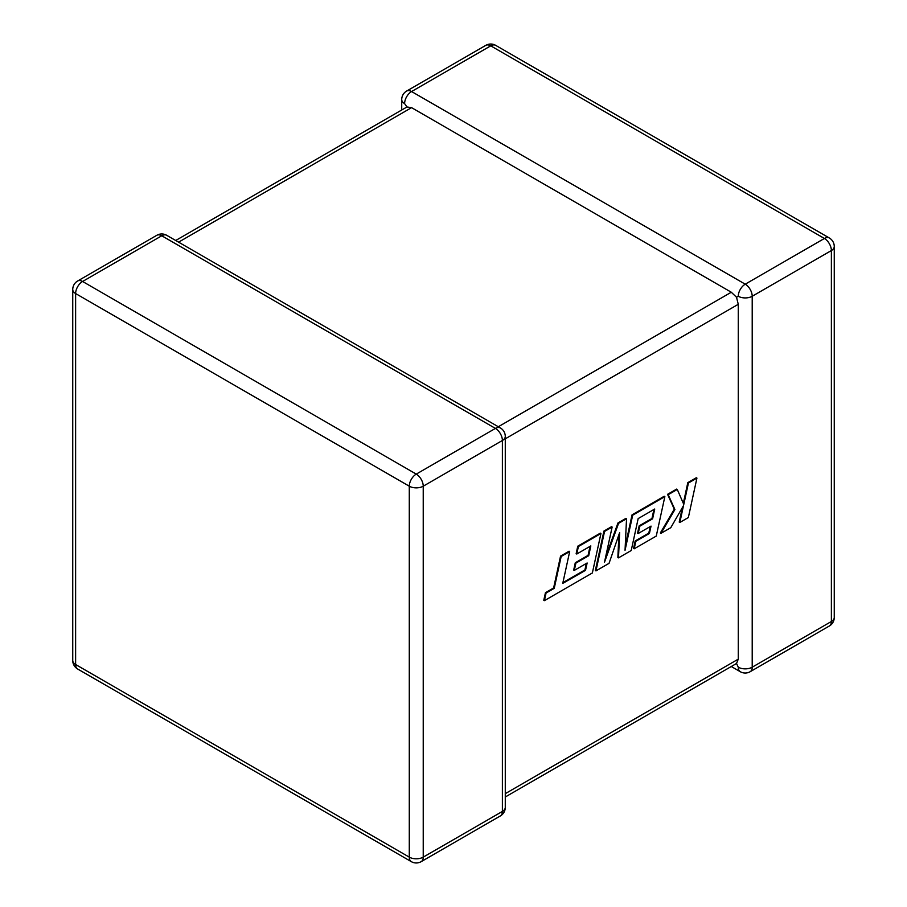 <?xml version="1.0" encoding="UTF-8"?>
<svg xmlns="http://www.w3.org/2000/svg" width="907" height="907" viewBox="0 0 907 907"><rect width="100%" height="100%" fill="white"/><g stroke="black" fill="none" stroke-linecap="round" stroke-linejoin="round"><path stroke-width="1.36" d="M738.264 296.26A9.864 5.691 -60 0 1 745.237 284.186L824.406 238.473L490.744 45.838L411.574 91.539L745.237 284.186A9.864 5.691 -120 0 1 752.209 296.26L752.209 667.201L831.379 621.499L831.379 250.547L752.209 296.26A9.864 5.691 0 0 1 738.264 296.26L736.529 297.258L738.264 304.31L505.278 438.818M401.722 110.008L401.722 99.589A9.864 5.691 180 0 0 404.613 103.625L406.96 106.981L411.574 107.65L731.291 292.235L736.529 297.258M731.291 666.509L740.305 671.713A9.864 5.691 -60 0 1 738.264 667.201L736.529 663.482L505.278 796.992M505.278 793.659L738.264 659.151L736.529 663.482M738.264 659.151L738.264 304.31M585.514 570.344L562.748 583.394L569.675 551.558L561.172 556.479L554.245 588.303L546.059 593.031L544.404 600.649L592.362 572.963L600.944 533.509L578.383 546.536L576.773 554.03L590.831 545.912L588.711 555.708L575.888 563.111L574.312 570.39L587.135 562.998L585.514 570.344L584.902 569.981L562.93 582.577M569.675 551.558L569.063 551.207L560.549 556.116L553.621 587.951L545.447 592.668L543.781 600.287L544.404 600.649M561.172 556.479L560.549 556.116M554.245 588.303L553.621 587.951M546.059 593.031L545.447 592.668M600.944 533.509L600.332 533.146L577.759 546.184L576.149 553.678L576.773 554.03M578.383 546.536L577.759 546.184M590.026 546.377L588.087 555.356L575.276 562.748L573.7 570.038L574.312 570.39M588.711 555.708L588.087 555.356M575.888 563.111L575.276 562.748M586.33 563.462L584.902 569.981M618.495 557.873L631.215 550.526L638.165 518.589L654.718 509.02L652.609 518.815L639.786 526.219L638.211 533.509L651.033 526.105L649.412 533.452L635.807 541.309L634.186 548.803L656.26 536.071L664.854 496.617L632.678 515.187L625.036 550.311L626.533 518.736L618.563 523.339L604.459 562.34L612.134 527.046L604.538 531.434L595.956 570.888L609.062 563.315L619.64 532.568L618.495 557.873L617.871 557.51L618.903 534.699M595.956 570.888L595.332 570.526L603.926 531.071L611.511 526.695L612.134 527.046M653.924 509.485L651.986 518.464L639.163 525.856L637.587 533.146L638.211 533.509M652.609 518.815L651.986 518.464M639.786 526.219L639.163 525.856M650.228 526.57L648.8 533.089L635.183 540.957L633.574 548.452L634.186 548.803M649.412 533.452L648.8 533.089M635.807 541.309L635.183 540.957M664.854 496.617L664.23 496.254L632.054 514.836L625.229 546.207M632.678 515.187L632.054 514.836M626.533 518.736L625.909 518.385L617.95 522.976L605.593 557.136M618.563 523.339L617.95 522.976M604.538 531.434L603.926 531.071M696.927 478.091L688.436 483L683.787 504.417L677.28 489.44L668.187 494.689L674.91 509.541L660.965 533.35L670.795 527.67L683.493 505.641L679.842 522.455L688.345 517.546L696.927 478.091L696.304 477.74L687.812 482.637L683.322 503.34M688.436 483L687.812 482.637M677.28 489.44L676.656 489.088L667.563 494.326L674.286 509.178L660.341 532.987L660.965 533.35M668.187 494.689L667.563 494.326M674.91 509.541L674.286 509.178M682.37 507.58L679.218 522.092L679.842 522.455M411.574 107.65L178.588 242.158M498.306 426.743L731.291 292.235M161.763 235.775L82.594 281.476L416.256 474.112L495.426 428.41L161.763 235.775A9.864 5.691 -120 0 0 156.832 235.287A9.864 9.864 0 0 1 166.695 235.287A9.864 5.691 120 0 0 161.763 235.775M502.387 440.485L423.229 486.197L423.229 857.138L502.387 811.436L502.387 440.485A9.864 5.691 -0 0 0 505.278 436.46A9.864 9.864 0 0 0 500.347 427.923A9.864 5.691 120 0 0 495.426 428.41A9.864 5.691 -120 0 1 502.387 440.485M77.662 669.015A9.864 5.691 120 0 1 75.621 664.502L409.284 857.138L409.284 486.197L75.621 293.551L75.621 664.502A9.864 5.691 180 0 1 72.741 660.477A9.864 9.864 0 0 0 77.662 669.015L411.325 861.65A9.864 9.864 0 0 0 421.188 861.65A9.864 5.691 -120 0 0 423.229 857.138A9.864 5.691 0 0 1 409.284 857.138A9.864 5.691 120 0 0 411.325 861.65M834.259 617.474A9.864 5.691 180 0 1 831.379 621.499A9.864 5.691 -120 0 1 829.338 626.011A9.864 9.864 0 0 0 834.259 617.474L834.259 246.523A9.864 9.864 0 0 0 829.338 237.985A9.864 5.691 -60 0 0 824.406 238.473A9.864 5.691 -120 0 1 831.379 250.547A9.864 5.691 0 0 0 834.259 246.523M740.305 671.713A9.864 9.864 0 0 0 750.168 671.713A9.864 5.691 -120 0 0 752.209 667.201A9.864 5.691 180 0 1 738.264 667.201M495.675 45.35A9.864 9.864 0 0 0 485.812 45.35A9.864 5.691 -120 0 1 490.744 45.838A9.864 5.691 -60 0 1 495.675 45.35L829.338 237.985M404.613 103.625A9.864 5.691 -60 0 1 411.574 91.539A9.864 5.691 -120 0 0 406.653 91.051L485.812 45.35M77.662 280.989A9.864 9.864 0 0 0 72.741 289.526A9.864 5.691 0 0 0 75.621 293.551A9.864 5.691 120 0 1 82.594 281.476A9.864 5.691 -120 0 0 77.662 280.989L156.832 235.287M505.278 807.411A9.864 5.691 180 0 1 502.387 811.436A9.864 5.691 -120 0 1 500.347 815.949A9.864 9.864 0 0 0 505.278 807.411L505.278 436.46M416.256 474.112A9.864 5.691 120 0 0 409.284 486.197A9.864 5.691 180 0 0 423.229 486.197A9.864 5.691 -120 0 0 416.256 474.112M571.829 578.201L571.206 577.838M750.168 671.713L829.338 626.011M406.653 91.051A9.864 9.864 0 0 0 401.722 99.589M72.741 289.526L72.741 660.477M166.695 235.287L500.347 427.923M421.188 861.65L500.347 815.949M406.96 106.981L175.709 240.491"/></g></svg>
